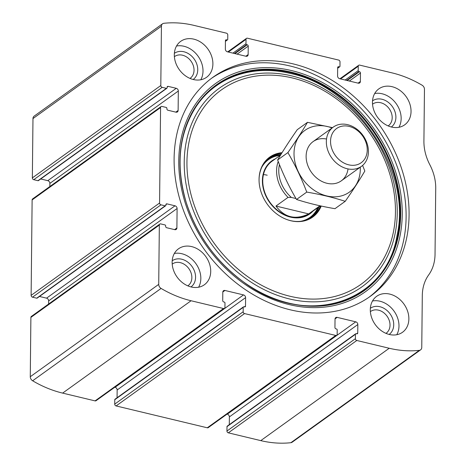 <?xml version="1.0" encoding="UTF-8"?>
<svg xmlns="http://www.w3.org/2000/svg" width="466" height="466" viewBox="0 0 466 466"><rect width="100%" height="100%" fill="white"/><g stroke="black" fill="none" stroke-linecap="round" stroke-linejoin="round"><path stroke-width="0.7" d="M168.179 86.373L176.247 88.307A2.417 1.922 54.3 0 1 178.327 91.016L178.123 110.477A2.417 1.922 54.3 0 1 177.43 111.933A2.417 1.922 54.3 0 1 175.997 112.178L167.929 110.238A1.206 0.961 54.3 0 1 166.886 108.887L166.892 108.339A0.804 0.641 54.3 0 0 166.199 107.436L161.993 106.423A1.608 1.282 54.3 0 0 161.038 106.586A1.608 1.282 54.3 0 0 160.572 107.559L159.576 203.019A1.608 1.282 54.3 0 0 160.962 204.824L165.168 205.832A0.804 0.641 54.3 0 0 165.879 205.267L165.884 204.714A1.206 0.961 54.3 0 1 166.95 203.869L175.012 205.803A2.417 1.922 54.3 0 1 177.097 208.506L176.894 227.967A2.417 1.922 54.3 0 1 176.2 229.423A2.417 1.922 54.3 0 1 174.767 229.668L166.7 227.734A1.206 0.961 54.3 0 1 165.657 226.377L165.663 225.829A0.804 0.641 54.3 0 0 164.97 224.927L160.764 223.919A1.608 1.282 54.3 0 0 159.809 224.076A1.608 1.282 54.3 0 0 159.343 225.049L158.72 284.371A4.025 3.204 54.3 0 0 161.079 288.425A108.695 86.577 54.3 0 0 191.072 300.751L223.511 308.527A1.608 1.282 54.3 0 0 224.466 308.37A1.608 1.282 54.3 0 0 224.932 307.397L224.979 302.993A0.804 0.641 54.3 0 0 224.286 302.09L223.756 301.962A1.206 0.961 54.3 0 1 222.719 300.611L222.806 292.165A2.417 1.922 54.3 0 1 223.499 290.708A2.417 1.922 54.3 0 1 224.932 290.464L243.52 294.92A2.417 1.922 54.3 0 1 245.605 297.628L245.512 306.075A1.206 0.961 54.3 0 1 244.452 306.925L243.922 306.797A0.804 0.641 54.3 0 0 243.217 307.362L243.17 311.771A1.608 1.282 54.3 0 0 244.557 313.577L335.741 335.438A1.608 1.282 54.3 0 0 336.697 335.275A1.608 1.282 54.3 0 0 337.163 334.303L337.203 329.899A0.804 0.641 54.3 0 0 336.51 328.996L335.986 328.874A1.206 0.961 54.3 0 1 334.943 327.516L335.037 319.07A2.417 1.922 54.3 0 1 335.73 317.614A2.417 1.922 54.3 0 1 337.163 317.375L355.75 321.831A2.417 1.922 54.3 0 1 357.83 324.54L357.742 332.98A1.206 0.961 54.3 0 1 356.676 333.831L356.152 333.708A0.804 0.641 54.3 0 0 355.442 334.273L355.395 338.677A1.608 1.282 54.3 0 0 356.787 340.483L389.227 348.259A108.695 86.577 54.3 0 0 419.324 350.345A4.025 3.204 54.3 0 0 420.6 349.861A4.025 3.204 54.3 0 0 421.759 347.432L422.301 295.543A45.086 35.917 54.3 0 1 428.668 274.94A45.086 35.917 54.3 0 0 435.034 254.343L435.727 188.252A45.086 35.917 54.3 0 0 429.821 164.708A45.086 35.917 54.3 0 1 423.914 141.169L424.462 89.274A4.025 3.204 54.3 0 0 422.103 85.22A108.695 86.577 54.3 0 0 392.11 72.894L359.67 65.112A1.608 1.282 54.3 0 0 358.715 65.275A1.608 1.282 54.3 0 0 358.249 66.248L358.203 70.651A0.804 0.641 54.3 0 0 358.896 71.554L359.426 71.682A1.206 0.961 54.3 0 1 360.463 73.034L360.375 81.48A2.417 1.922 54.3 0 1 359.682 82.936A2.417 1.922 54.3 0 1 358.249 83.175L339.662 78.719A2.417 1.922 54.3 0 1 337.582 76.01L337.669 67.57A1.206 0.961 54.3 0 1 338.73 66.72L339.26 66.848A0.804 0.641 54.3 0 0 339.964 66.277L340.011 61.873A1.608 1.282 54.3 0 0 338.625 60.067L247.44 38.206A1.608 1.282 54.3 0 0 246.485 38.363A1.608 1.282 54.3 0 0 246.025 39.336L245.978 43.746A0.804 0.641 54.3 0 0 246.671 44.643L247.196 44.771A1.206 0.961 54.3 0 1 248.238 46.128L248.145 54.569A2.417 1.922 54.3 0 1 247.452 56.025A2.417 1.922 54.3 0 1 246.019 56.27L227.431 51.813A2.417 1.922 54.3 0 1 225.352 49.105L225.439 40.658A1.206 0.961 54.3 0 1 226.505 39.808L227.029 39.936A0.804 0.641 54.3 0 0 227.74 39.371L227.787 34.962A1.608 1.282 54.3 0 0 226.4 33.162L193.955 25.38A108.695 86.577 54.3 0 0 163.857 23.3A4.025 3.204 54.3 0 0 162.582 23.778A4.025 3.204 54.3 0 0 161.428 26.207L160.805 85.528A1.608 1.282 54.3 0 0 162.191 87.334L33.738 179.69L37.95 180.697A0.804 0.641 54.3 0 0 38.428 180.616L166.88 88.26A0.804 0.641 54.3 0 0 167.108 87.777L167.113 87.224A1.206 0.961 54.3 0 1 168.179 86.373L167.119 87.136M159.809 224.076L31.356 316.437A1.608 1.282 54.3 0 0 30.89 317.404L30.273 376.726A4.025 3.204 54.3 0 0 32.632 380.78A108.695 86.577 54.3 0 0 62.625 393.106L95.064 400.888A1.608 1.282 54.3 0 0 96.019 400.725L224.466 308.37M161.038 106.586L32.585 198.941A1.608 1.282 54.3 0 0 32.125 199.914L31.123 295.374A1.608 1.282 54.3 0 0 32.509 297.18L36.721 298.188A0.804 0.641 54.3 0 0 37.198 298.112L165.646 205.751M355.395 338.677L226.948 431.038A1.608 1.282 54.3 0 0 228.334 432.838L260.774 440.62A108.695 86.577 54.3 0 0 290.877 442.7A4.025 3.204 54.3 0 0 292.147 442.222L420.6 349.861M243.17 311.771L114.718 404.127A1.608 1.282 54.3 0 0 116.104 405.933L207.288 427.794A1.608 1.282 54.3 0 0 208.244 427.637L336.697 335.275M162.582 23.778L34.129 116.139A4.025 3.204 54.3 0 0 32.975 118.568L32.352 177.884A1.608 1.282 54.3 0 0 33.738 179.69M290.301 309.82A134.86 107.425 54.3 0 0 370.319 296.318A134.86 107.425 54.3 0 0 401.488 168.278A134.86 107.425 54.3 0 0 292.881 63.825A134.86 107.425 54.3 0 0 212.863 77.327A134.86 107.425 54.3 0 0 181.693 205.366A134.86 107.425 54.3 0 0 290.301 309.82M193.815 39.15A22.141 17.638 -125.7 0 1 211.646 56.299A22.141 17.638 -125.7 0 1 206.525 77.321A22.141 17.638 -125.7 0 1 179.282 69.638A22.141 17.638 -125.7 0 1 180.674 41.369A22.141 17.638 -125.7 0 1 193.815 39.15M391.964 86.659A22.141 17.638 -125.7 0 1 409.795 103.807A22.141 17.638 -125.7 0 1 404.68 124.83A22.141 17.638 -125.7 0 1 377.437 117.147A22.141 17.638 -125.7 0 1 378.829 88.878A22.141 17.638 -125.7 0 1 391.964 86.659M191.643 246.596A22.141 17.638 -125.7 0 1 209.473 263.744A22.141 17.638 -125.7 0 1 204.353 284.767A22.141 17.638 -125.7 0 1 177.109 277.084A22.141 17.638 -125.7 0 1 178.501 248.809A22.141 17.638 -125.7 0 1 191.643 246.596M389.792 294.104A22.141 17.638 -125.7 0 1 407.622 311.253A22.141 17.638 -125.7 0 1 402.507 332.275A22.141 17.638 -125.7 0 1 375.264 324.592A22.141 17.638 -125.7 0 1 376.656 296.324A22.141 17.638 -125.7 0 1 389.792 294.104M166.88 88.26A0.804 0.641 54.3 0 1 166.403 88.342L162.191 87.334M226.948 431.038L226.994 426.629A0.804 0.641 54.3 0 1 227.222 426.145L355.675 333.784M229.295 424.654L229.377 416.895A2.417 1.922 54.3 0 0 227.297 414.187L227.035 414.123M114.718 404.127L114.764 399.723A0.804 0.641 54.3 0 1 114.997 399.234L243.444 306.878M117.071 397.743L117.152 389.99A2.417 1.922 54.3 0 0 115.073 387.281L114.805 387.217M48.61 304.024L48.645 300.867A2.417 1.922 54.3 0 0 46.565 298.158L39.488 296.463M49.845 186.534L49.874 183.377A2.417 1.922 54.3 0 0 47.794 180.668L40.717 178.973M372.509 300.978A22.141 17.638 -125.7 0 1 379.912 301.211A22.141 17.638 -125.7 0 1 396.77 334.722M370.353 308.294A16.1 12.827 -125.7 0 1 379.854 306.715A16.1 12.827 -125.7 0 1 392.809 319.152A16.1 12.827 -125.7 0 1 389.151 334.442M370.359 311.643A13.38 10.66 -125.7 0 1 370.552 311.504A13.38 10.66 -125.7 0 1 378.491 310.164A13.38 10.66 -125.7 0 1 389.267 320.526A13.38 10.66 -125.7 0 1 386.174 333.225A13.38 10.66 -125.7 0 1 385.976 333.365M174.354 253.469A22.141 17.638 -125.7 0 1 181.757 253.702A22.141 17.638 -125.7 0 1 198.621 287.213M172.199 260.779A16.1 12.827 -125.7 0 1 181.699 259.207A16.1 12.827 -125.7 0 1 194.654 271.643A16.1 12.827 -125.7 0 1 191.002 286.928M172.21 264.135A13.38 10.66 -125.7 0 1 172.403 263.989A13.38 10.66 -125.7 0 1 180.336 262.649A13.38 10.66 -125.7 0 1 191.112 273.012A13.38 10.66 -125.7 0 1 188.019 285.716A13.38 10.66 -125.7 0 1 187.827 285.856M374.681 93.532A22.141 17.638 -125.7 0 1 382.085 93.765A22.141 17.638 -125.7 0 1 398.943 127.276M372.526 100.848A16.1 12.827 -125.7 0 1 382.027 99.27A16.1 12.827 -125.7 0 1 394.982 111.706A16.1 12.827 -125.7 0 1 391.323 126.997M372.532 104.198A13.38 10.66 -125.7 0 1 372.724 104.058A13.38 10.66 -125.7 0 1 380.664 102.718A13.38 10.66 -125.7 0 1 391.44 113.081A13.38 10.66 -125.7 0 1 388.347 125.785A13.38 10.66 -125.7 0 1 388.149 125.919M176.527 46.023A22.141 17.638 -125.7 0 1 183.93 46.256A22.141 17.638 -125.7 0 1 200.794 79.768M174.371 53.334A16.1 12.827 -125.7 0 1 183.872 51.761A16.1 12.827 -125.7 0 1 196.827 64.197A16.1 12.827 -125.7 0 1 193.174 79.482M174.383 56.689A13.38 10.66 -125.7 0 1 174.575 56.543A13.38 10.66 -125.7 0 1 182.509 55.209A13.38 10.66 -125.7 0 1 193.285 65.572A13.38 10.66 -125.7 0 1 190.192 78.271A13.38 10.66 -125.7 0 1 190 78.41M211.389 78.404A134.86 107.425 -125.7 0 1 289.916 65.956A134.86 107.425 -125.7 0 1 398.162 169.35A134.86 107.425 -125.7 0 1 368.827 297.366M321.208 206.048A36.896 29.393 -125.7 0 1 287.027 219.603A36.896 29.393 -125.7 0 1 259.061 180.709A36.896 29.393 -125.7 0 1 282.052 152.679M320.509 205.896A36.435 29.02 -125.7 0 1 312.069 216.97A36.435 29.02 -125.7 0 1 286.858 219.538M259.067 180.89A36.435 29.02 -125.7 0 1 269.534 157.811A36.435 29.02 -125.7 0 1 281.598 153.413M319.035 206.753A36.435 29.02 -125.7 0 1 311.265 217.523M268.754 158.393A36.435 29.02 -125.7 0 1 280.94 154.479M312.907 211.162A32.608 25.974 -125.7 0 1 269.715 202.553A32.608 25.974 -125.7 0 1 275.301 158.865M263.896 163.578A35.841 28.548 -125.7 0 1 280.584 155.067L271.998 161.242A32.206 25.653 54.3 0 0 264.56 191.817A32.206 25.653 54.3 0 0 290.493 216.76A32.206 25.653 54.3 0 0 309.599 213.539L320.293 205.85M263.447 174.575A32.206 25.653 -125.7 0 1 267.199 175.21M295.974 198.533L291.361 197.427A30.593 24.372 -125.7 0 1 279.46 164.615M291.361 197.427L288.029 197.386A32.206 25.653 -125.7 0 1 278.219 161.475M319.979 205.78L308.684 213.9L275.971 206.054C284.54 217.57 295.444 220.185 308.684 213.9M288.029 197.386L275.971 206.054M349.104 126.403A21.069 16.782 -125.7 0 1 364.692 159.034A21.069 16.782 -125.7 0 1 332.905 151.409A21.069 16.782 -125.7 0 1 349.104 126.403M347.613 124.678A24.156 19.24 -125.7 0 1 367.068 143.382A24.156 19.24 -125.7 0 1 361.488 166.315A24.156 19.24 -125.7 0 1 331.763 157.939A24.156 19.24 -125.7 0 1 333.283 127.096A24.156 19.24 -125.7 0 1 347.613 124.678M360.27 167.189A38.043 30.302 -125.7 0 1 360.305 169.193A38.043 30.302 -125.7 0 1 325.28 195.539A38.043 30.302 -125.7 0 1 294.192 150.151A38.043 30.302 -125.7 0 1 332.072 127.969M348.02 168.925A24.156 19.24 -125.7 0 1 325.518 182.888A24.156 19.24 -125.7 0 1 306.127 155.912A24.156 19.24 -125.7 0 1 326.526 139.025M332.52 127.643L307.484 122.331C301.98 131.686 295.444 141.775 287.883 152.598C295.199 165.028 301.49 178.193 306.756 192.091C320.439 194.392 333.266 197.468 345.23 201.318C352.785 190.489 359.321 180.4 364.831 171.045L362.612 165.424M307.484 122.331L297.238 129.699C289.683 140.528 283.147 150.617 277.637 159.966L287.883 152.598M345.23 201.318L334.978 208.686C321.295 206.386 308.475 203.31 296.51 199.46C289.194 187.035 282.903 173.87 277.637 159.966M306.756 192.091L296.51 199.46M158.72 284.371L30.273 376.726M159.343 225.049L30.89 317.404M159.576 203.019L31.123 295.374M160.572 107.559L32.125 199.914M389.227 348.259L260.774 440.62M356.787 340.483L228.334 432.838M335.741 335.438L207.288 427.794M244.557 313.577L116.104 405.933M161.428 26.207L32.975 118.568M160.805 85.528L32.352 177.884M161.079 288.425L32.632 380.78M191.072 300.751L62.625 393.106M223.511 308.527L95.064 400.888M419.324 350.345L290.877 442.7M358.249 66.248L340.588 78.94M358.203 70.651L345.149 80.035M358.896 71.554L346.611 80.385M359.426 71.682L347.141 80.513M360.463 73.034L349.331 81.037M360.375 81.48L358.074 83.134M338.73 66.72L337.669 67.483M339.26 66.848L337.664 67.989M246.025 39.336L228.363 52.035M245.978 43.746L232.924 53.13M246.671 44.643L234.386 53.479M247.196 44.771L234.911 53.607M248.238 46.128L237.101 54.132M248.145 54.569L245.844 56.229M226.505 39.808L225.445 40.571M227.029 39.936L225.433 41.084M166.403 88.342L37.95 180.697M176.247 88.307L47.794 180.668M178.327 91.016L49.874 183.377M178.123 110.477L175.822 112.131M160.962 204.824L32.509 297.18M165.168 205.832L36.721 298.188M166.95 203.869L165.89 204.626M175.012 205.803L46.565 298.158M177.097 208.506L48.645 300.867M176.894 227.967L174.587 229.621M224.932 290.464L222.812 291.99M243.52 294.92L115.073 387.281M245.605 297.628L117.152 389.99M245.512 306.075L244.365 306.902M243.217 307.362L114.764 399.723M355.442 334.273L226.994 426.629M357.742 332.98L356.589 333.813M357.83 324.54L229.377 416.895M355.75 321.831L227.297 414.187M337.163 317.375L335.042 318.895M291.722 70.622A128.272 102.176 -125.7 0 1 386.658 269.307A128.272 102.176 -125.7 0 1 193.105 222.899A128.272 102.176 -125.7 0 1 291.722 70.622M291.53 72.201A126.682 100.906 -125.7 0 1 397.894 238.196A126.682 100.906 -125.7 0 1 243.293 281.779A126.682 100.906 -125.7 0 1 186.196 202.372A126.682 100.906 -125.7 0 1 291.53 72.201M186.225 202.454A126.263 100.574 -125.7 0 1 291.233 72.789A126.263 100.574 -125.7 0 1 397.253 238.202A126.263 100.574 -125.7 0 1 243.217 281.726M291.902 75.929A122.261 97.388 -125.7 0 1 382.394 265.311A122.261 97.388 -125.7 0 1 197.904 221.076A122.261 97.388 -125.7 0 1 291.902 75.929M292.339 77.956A119.675 95.326 -125.7 0 1 380.914 263.331A119.675 95.326 -125.7 0 1 200.333 220.034A119.675 95.326 -125.7 0 1 292.339 77.956M318.191 207.364A35.841 28.548 -125.7 0 1 304.805 220.476M317.818 207.632A35.55 28.315 -125.7 0 1 300.739 221.292M261.828 167.172A35.55 28.315 -125.7 0 1 280.212 155.335M358.715 65.275L339.924 78.783M339.737 66.766L337.664 68.257M246.485 38.363L227.699 51.877M227.507 39.855L225.433 41.346M243.293 281.779C215.81 261.385 196.78 234.916 186.196 202.372M243.153 281.68C304.589 328.746 386.378 303.838 397.108 235.109C411.886 170.946 356.484 86.973 290.417 73.477C252.351 64.023 215.106 77.315 195.784 107.116C178.763 134.161 175.583 165.966 186.249 202.535M333.283 127.096L313.059 141.635M361.488 166.315L341.263 180.855"/></g></svg>
